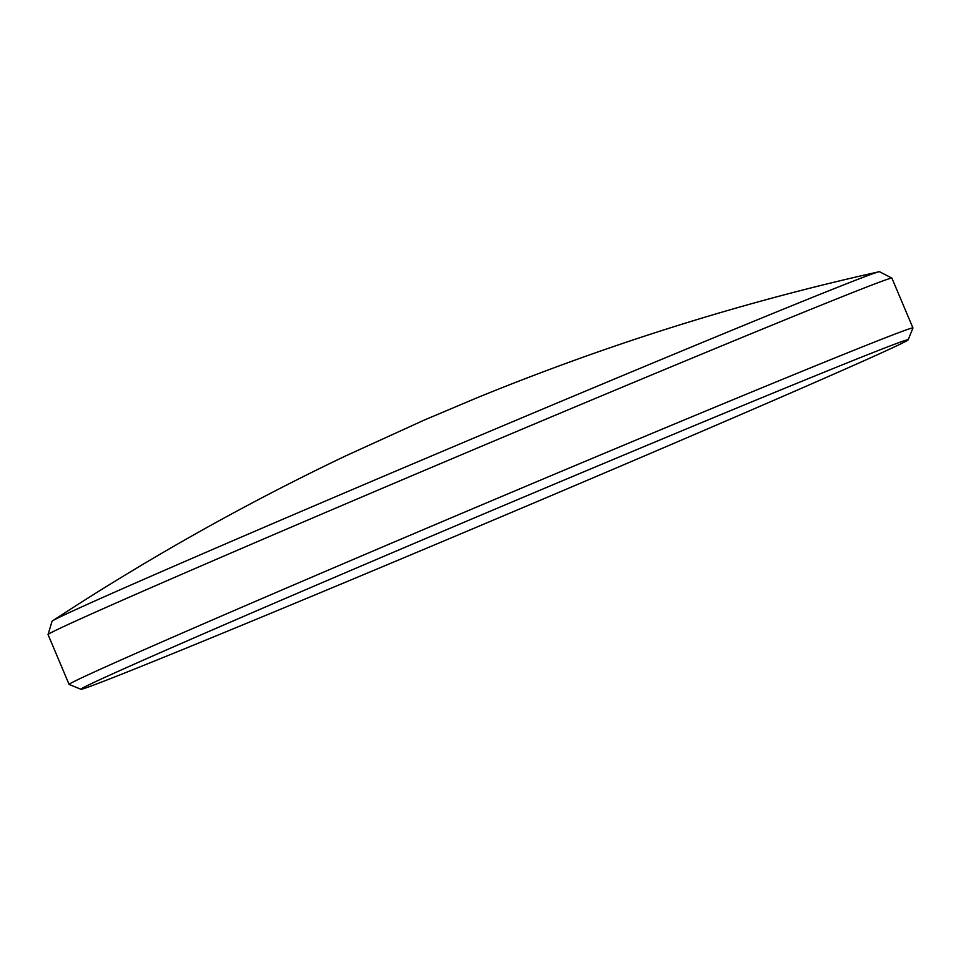 <?xml version="1.0" encoding="UTF-8"?>
<svg xmlns="http://www.w3.org/2000/svg" width="961" height="961" viewBox="0 0 961 961"><rect width="100%" height="100%" fill="white"/><g stroke="black" fill="none" stroke-linecap="round" stroke-linejoin="round"><path stroke-width="1.44" d="M48.05 634.548L52.05 621.299A449.171 4.709 -22.9 0 1 52.627 620.806A449.171 4.709 -22.9 0 1 62.249 615.893A449.171 4.709 -22.9 0 1 499.047 427.441A449.171 4.709 -22.9 0 1 878.822 271.807A449.171 4.709 -22.9 0 1 879.579 271.747L891.868 278.113A458.025 4.793 157.1 0 0 514.063 432.57A458.025 4.793 157.1 0 0 58.441 629.035A458.025 4.793 157.1 0 0 48.05 634.548A458.025 4.793 157.1 0 0 48.05 634.596L69.096 684.424A458.025 4.793 -22.9 0 1 79.499 678.862A458.025 4.793 -22.9 0 1 536.935 481.629A458.025 4.793 -22.9 0 1 912.95 327.965A458.025 4.793 -22.9 0 1 912.95 328.025L908.145 339.834A449.003 4.697 157.1 0 0 541.692 489.509A449.003 4.697 157.1 0 0 91.103 683.776A449.003 4.697 157.1 0 0 80.952 689.253A449.003 4.697 157.1 0 0 451.682 537.679A449.003 4.697 157.1 0 0 897.958 345.239A449.003 4.697 157.1 0 0 908.145 339.834M80.952 689.253L69.144 684.46A458.025 4.793 -22.9 0 1 69.096 684.424M912.95 327.965L891.904 278.137A458.025 4.793 157.1 0 0 891.868 278.113M878.822 271.807C777.893 294.306 678.778 322.956 581.465 357.768C543.782 371.318 508.333 384.917 475.13 398.587L424.294 420.065L345.6 455.934C244.298 504.261 146.637 559.218 52.627 620.806"/></g></svg>
